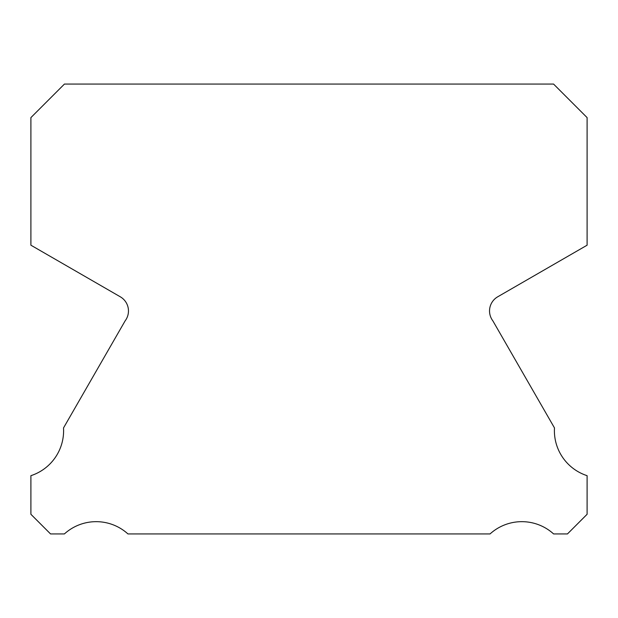 <?xml version="1.0" encoding="UTF-8"?>
<svg xmlns="http://www.w3.org/2000/svg" width="618" height="618" viewBox="0 0 618 618"><rect width="100%" height="100%" fill="white"/><g stroke="black" fill="none" stroke-linecap="round" stroke-linejoin="round"><path stroke-width="0.93" d="M587.1 475.675A47.262 47.262 0 0 1 554.477 427.926L492.87 320.866A16.362 16.362 0 0 1 497.784 296.756L587.1 245.199L587.1 117.605L553.566 84.063L64.434 84.063L30.9 117.605L30.9 245.199L120.216 296.756A16.362 16.362 0 0 1 125.13 320.866L63.523 427.926A47.262 47.262 0 0 1 30.9 475.675L30.9 514.284L50.545 533.937L64.396 533.937A47.277 47.277 0 0 1 127.949 533.937L490.051 533.937A47.277 47.277 0 0 1 553.604 533.937L567.455 533.937L587.1 514.284L587.1 475.675"/></g></svg>
